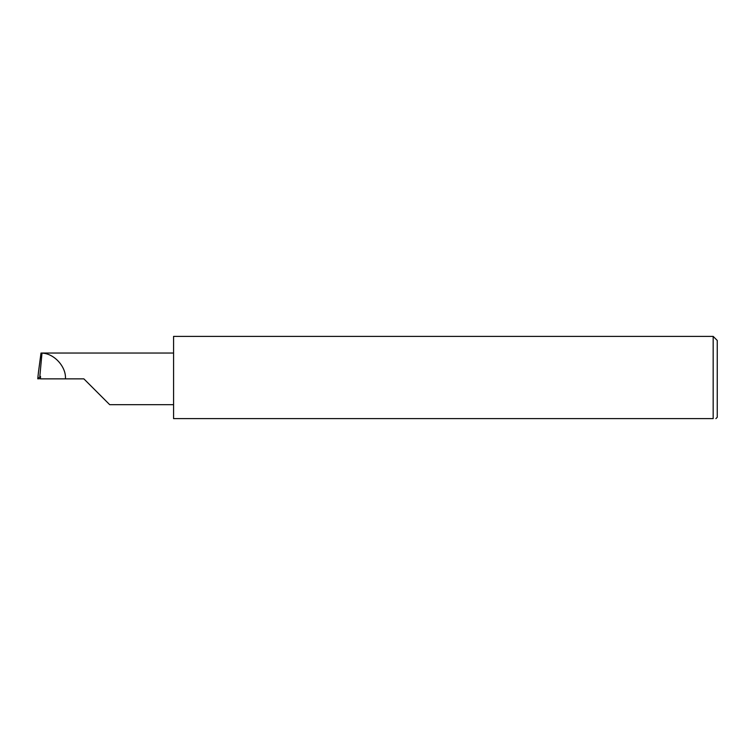 <?xml version="1.0" encoding="UTF-8"?>
<svg xmlns="http://www.w3.org/2000/svg" width="755" height="755" viewBox="0 0 755 755"><rect width="100%" height="100%" fill="white"/><g stroke="black" fill="none" stroke-linecap="round" stroke-linejoin="round"><path stroke-width="1.13" d="M83.871 378.859L109.701 404.68L83.871 378.859L109.701 404.68L83.871 378.859L40.506 378.859L40.506 376.405L37.75 378.821L38.486 371.97L37.75 378.821L40.506 378.689M713.173 336.381L173.574 336.381L173.574 418.619L713.173 418.619C716.759 418.619 716.759 418.619 713.173 418.619C716.759 418.619 716.759 418.619 713.173 418.619L713.173 336.381L717.25 340.458L717.25 417.26L715.891 418.619M39.826 376.49L41.987 353.142L41.006 353.038L38.486 371.97M65.43 378.859C66.364 366.807 54.067 353.331 41.987 353.142M173.574 353.038L41.874 353.038M109.701 404.68L173.574 404.68"/></g></svg>
